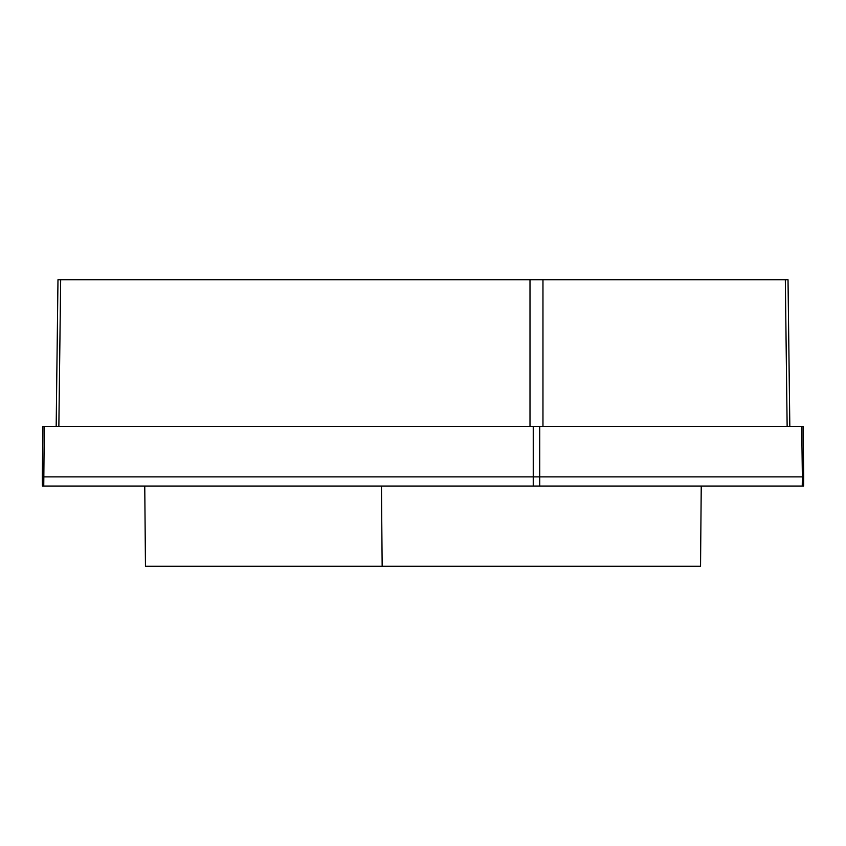 <?xml version="1.0" encoding="UTF-8"?>
<svg xmlns="http://www.w3.org/2000/svg" width="846" height="846" viewBox="0 0 846 846"><rect width="100%" height="100%" fill="white"/><g stroke="black" fill="none" stroke-linecap="round" stroke-linejoin="round"><path stroke-width="1.27" d="M43.759 486.048L533.244 486.048L533.244 476.88L42.3 476.88L42.416 486.048L43.759 486.048L44.267 426.437L803.076 426.437L803.7 476.88L802.357 476.88L801.733 426.437M144.761 486.048L145.459 566.291L382.159 566.291L381.451 486.048M533.244 486.048L803.584 486.048L803.7 476.88M44.267 426.437L42.924 426.437L42.3 476.88M533.244 426.437L533.244 476.88L802.357 476.88L802.241 486.048M56.174 426.437L57.983 279.709L788.017 279.709L789.826 426.437M701.239 486.048L700.541 566.291L382.159 566.291M539.727 486.048L539.727 426.437M529.998 426.437L529.998 279.709M58.86 426.437L60.669 279.709M787.14 426.437L785.331 279.709M542.963 426.437L542.963 279.709"/></g></svg>
